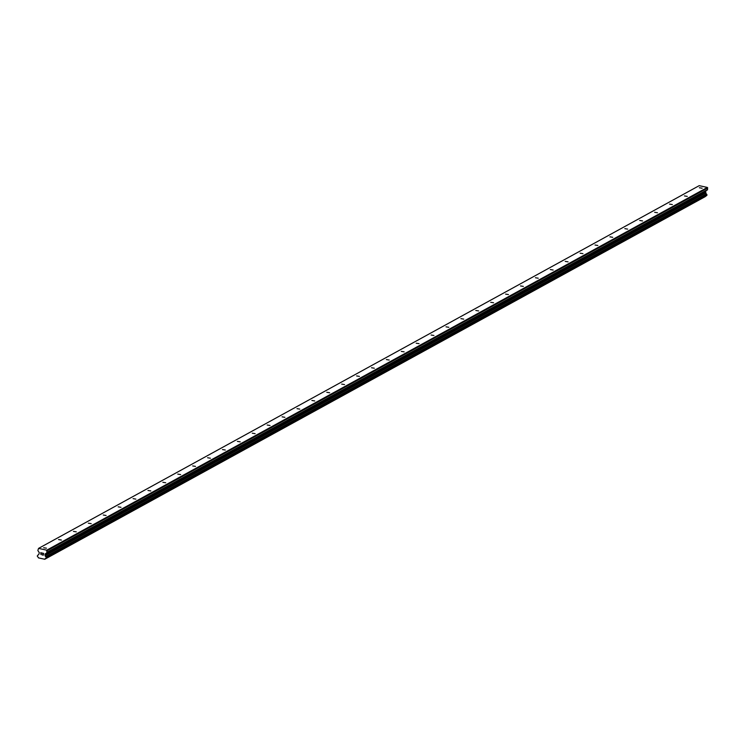 <?xml version="1.0" encoding="UTF-8"?>
<svg xmlns="http://www.w3.org/2000/svg" width="745" height="745" viewBox="0 0 745 745"><rect width="100%" height="100%" fill="white"/><g stroke="black" fill="none" stroke-linecap="round" stroke-linejoin="round"><path stroke-width="1.12" d="M702.163 188.206L699.341 187.749L702.163 188.206M687.253 196.391L684.441 195.926L687.253 196.391M672.353 204.568L669.541 204.111L672.353 204.568M657.453 212.753L654.641 212.297L657.453 212.753M642.553 220.939L639.741 220.473L642.553 220.939M627.653 229.115L624.832 228.659L627.653 229.115M612.744 237.301L609.932 236.835L612.744 237.301M597.844 245.478L595.032 245.021L597.844 245.478M582.944 253.663L580.132 253.207L582.944 253.663M568.044 261.849L565.222 261.383L568.044 261.849M553.144 270.025L550.322 269.569L553.144 270.025M538.235 278.211L535.422 277.745L538.235 278.211M523.335 286.387L520.522 285.931L523.335 286.387M508.435 294.573L505.622 294.107L508.435 294.573M493.535 302.759L490.713 302.293L493.535 302.759M478.635 310.935L475.813 310.479L478.635 310.935M463.725 319.121L460.913 318.655L463.725 319.121M448.825 327.297L446.013 326.841L448.825 327.297M433.925 335.483L431.113 335.017L433.925 335.483M419.025 343.659L416.204 343.203L419.025 343.659M404.125 351.845L401.304 351.389L404.125 351.845M389.216 360.031L386.404 359.565L389.216 360.031M374.316 368.207L371.504 367.751L374.316 368.207M359.416 376.393L356.604 375.927L359.416 376.393M344.516 384.569L341.694 384.113L344.516 384.569M329.616 392.755L326.794 392.298L329.616 392.755M314.707 400.94L311.894 400.475L314.707 400.94M299.807 409.117L296.994 408.66L299.807 409.117M284.907 417.302L282.094 416.837L284.907 417.302M270.007 425.479L267.185 425.022L270.007 425.479M255.107 433.665L252.285 433.199L255.107 433.665M240.197 441.85L237.385 441.385L240.197 441.85M225.297 450.027L222.485 449.57L225.297 450.027M210.397 458.212L207.585 457.747L210.397 458.212M195.497 466.389L192.676 465.932L195.497 466.389M180.597 474.574L177.776 474.109L180.597 474.574M165.688 482.751L162.876 482.294L165.688 482.751M150.788 490.936L147.976 490.48L150.788 490.936M135.888 499.122L133.076 498.656L135.888 499.122M120.988 507.298L118.166 506.842L120.988 507.298M106.088 515.484L103.266 515.019L106.088 515.484M91.179 523.661L88.366 523.204L91.179 523.661M76.279 531.846L73.466 531.39L76.279 531.846M61.379 540.032L58.566 539.566L61.379 540.032M46.479 548.208L43.657 547.752L46.479 548.208M43.219 555.034L43.303 554.299L43.219 555.034L42.316 554.839L43.219 555.034M43.303 554.299L42.81 554.196L43.303 554.299M43.322 554.178L43.406 553.442L43.322 554.178M43.406 553.442L42.493 553.246L43.406 553.442M42.297 554.96L43.322 555.183L42.297 554.96M42.512 553.116L43.536 553.339L43.322 555.183M41.022 553.591L41.645 553.06L41.022 553.591M41.645 553.06L40.677 552.846L41.645 553.06M40.696 552.725L41.906 552.986L40.742 554.084L41.254 554.606M38.554 548.394L46.73 550.173L46.916 552.296A0.652 0.587 61.2 0 1 46.693 552.697L707.34 189.966A0.652 0.587 -118.8 0 0 707.573 189.565L707.378 187.442L699.201 185.663L38.554 548.394L37.902 550.332A0.652 0.587 61.2 0 0 38.023 550.816L39.252 552.567L38.991 553.982M45.128 553.852L45.166 555.649A1.043 0.941 61.2 0 0 45.79 556.655L46.32 557.521L45.575 558.592A1.043 0.941 61.2 0 0 44.756 559.253L38.414 557.875A1.043 0.941 61.2 0 0 37.781 556.897L37.25 556.031L38.004 554.96A1.043 0.941 61.2 0 0 38.824 554.271L38.936 554.019M46.218 558.117L706.8 195.441L706.446 193.924A1.043 0.941 61.2 0 1 705.813 192.927L705.785 191.12M45.743 558.499L706.446 195.637M44.756 559.253L705.403 196.531M45.166 555.649L705.813 192.927M45.082 555.332L705.729 192.601M47.103 550.695L707.75 187.973M46.73 550.173L707.378 187.442M45.771 558.433L706.418 195.712M46.264 557.986L706.921 195.264M46.32 557.521L706.977 194.79M46.19 557.251L706.837 194.519M46.088 557.186L706.744 194.454M45.957 556.971L706.605 194.24M45.948 556.878L706.595 194.147M45.79 556.655L706.446 193.924M44.979 555.183L705.627 192.452M44.933 554.988L705.58 192.257M45.045 554.01L705.692 191.279M46.693 552.697L707.34 189.966M46.916 552.296L707.573 189.565M44.7 559.299L705.357 196.568M45.669 558.564L706.316 195.833M46.153 558.163L706.8 195.441"/></g></svg>
